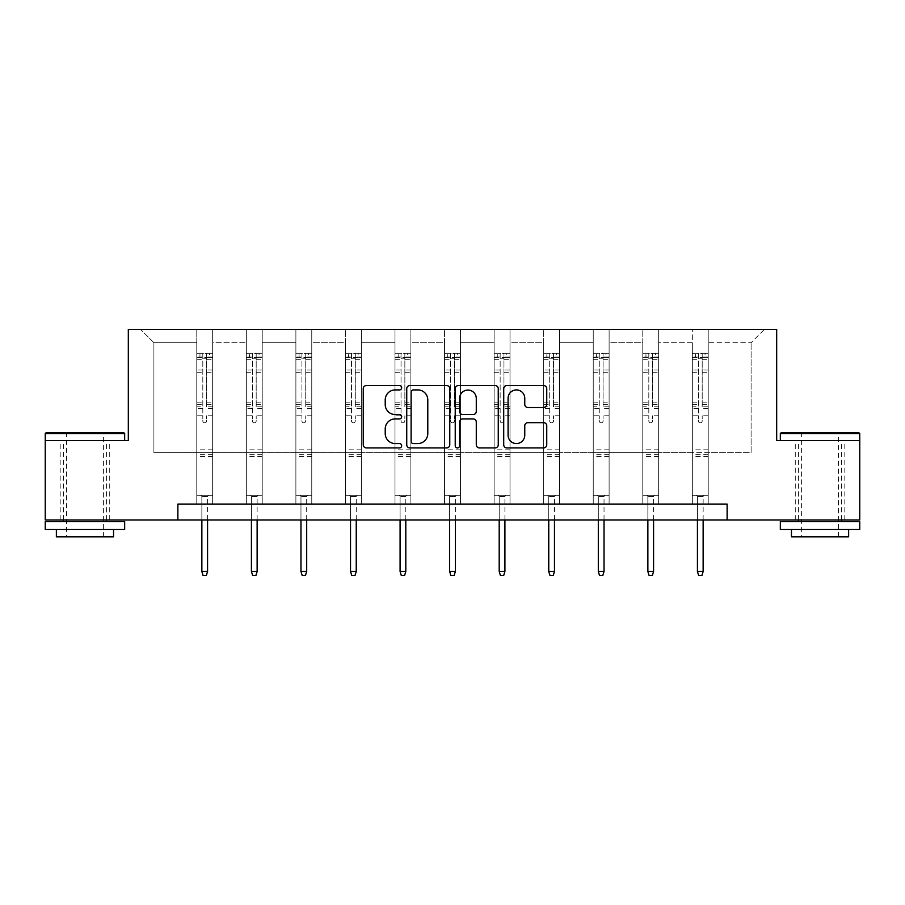 <?xml version="1.0" encoding="UTF-8"?>
<svg xmlns="http://www.w3.org/2000/svg" width="905" height="905" viewBox="0 0 905 905"><rect width="100%" height="100%" fill="white"/><g stroke="black" fill="none" stroke-linecap="round" stroke-linejoin="round"><path stroke-width="0.68" stroke-dasharray="4.53 3.39" d="M401.673 387.736A2.183 2.183 0 0 0 399.49 385.553L366.367 385.553A3.122 3.122 0 0 0 363.244 388.664L363.244 444.796A3.122 3.122 0 0 0 366.367 447.907L399.49 447.907A2.183 2.183 0 0 0 401.673 445.724A2.183 2.183 0 0 0 399.49 443.552L395.202 443.552A9.978 9.978 0 0 1 385.225 433.563L385.225 428.891A9.978 9.978 0 0 1 395.202 418.913L399.49 418.913A2.183 2.183 0 0 0 401.673 416.73A2.183 2.183 0 0 0 399.49 414.547L395.202 414.547A9.978 9.978 0 0 1 385.225 404.569L385.225 399.897A9.978 9.978 0 0 1 395.202 389.919L399.49 389.919A2.183 2.183 0 0 0 401.673 387.736M820.043 440.554L780.336 440.554L859.75 440.554L859.75 519.968L45.25 519.968L45.25 440.554L128.318 440.554L128.318 329.375L776.682 329.375L776.682 440.554L820.043 440.554M820.043 519.968L795.269 519.968L820.043 519.968M84.957 519.968L109.731 519.968L84.957 519.968M708.219 452.624L708.219 342.712L751.105 342.712L764.454 329.375L708.219 329.375L764.454 329.375L751.105 342.712L708.219 342.712L708.219 329.375L708.219 504.085L692.336 504.085L708.219 504.085L692.336 504.085L708.219 504.085L708.219 329.375L658.67 329.375L708.219 329.375L708.219 452.624L751.105 452.624L751.105 342.712L751.105 452.624L708.219 452.624L708.219 504.085L708.219 452.624L658.67 452.624L692.336 452.624L692.336 342.712L692.336 452.624L708.219 452.624M642.788 329.375L658.67 329.375L658.67 504.085L642.788 504.085L658.67 504.085L642.788 504.085L658.67 504.085L658.67 329.375L609.11 329.375L642.788 329.375L642.788 504.085L642.788 329.375L642.788 452.624L609.11 452.624L642.788 452.624L642.788 342.712L609.11 342.712L609.11 452.624L609.11 329.375L609.11 504.085L593.228 504.085L609.11 504.085L593.228 504.085L609.11 504.085L609.11 329.375L559.55 329.375L609.11 329.375L609.11 342.712L642.788 342.712L642.788 329.375M543.667 329.375L559.55 329.375L559.55 504.085L543.667 504.085L559.55 504.085L543.667 504.085L559.55 504.085L559.55 329.375L510.001 329.375L543.667 329.375L543.667 504.085L543.667 329.375L543.667 452.624L510.001 452.624L543.667 452.624L543.667 342.712L510.001 342.712L510.001 452.624L510.001 329.375L510.001 504.085L494.119 504.085L510.001 504.085L494.119 504.085L510.001 504.085L510.001 329.375L460.441 329.375L510.001 329.375L510.001 342.712L543.667 342.712L543.667 329.375M444.559 329.375L460.441 329.375L460.441 504.085L444.559 504.085L460.441 504.085L444.559 504.085L460.441 504.085L460.441 329.375L410.881 329.375L444.559 329.375L444.559 504.085L444.559 329.375L444.559 452.624L410.881 452.624L444.559 452.624L444.559 342.712L410.881 342.712L410.881 452.624L410.881 329.375L410.881 504.085L394.999 504.085L410.881 504.085L394.999 504.085L410.881 504.085L410.881 329.375L361.333 329.375L410.881 329.375L410.881 342.712L444.559 342.712L444.559 329.375M345.45 329.375L361.333 329.375L361.333 504.085L345.45 504.085L361.333 504.085L345.45 504.085L361.333 504.085L361.333 329.375L311.773 329.375L345.45 329.375L345.45 504.085L345.45 329.375L345.45 452.624L311.773 452.624L345.45 452.624L345.45 342.712L311.773 342.712L311.773 452.624L311.773 329.375L311.773 504.085L295.89 504.085L311.773 504.085L295.89 504.085L311.773 504.085L311.773 329.375L262.212 329.375L311.773 329.375L311.773 342.712L345.45 342.712L345.45 329.375M246.33 329.375L262.212 329.375L262.212 504.085L246.33 504.085L262.212 504.085L246.33 504.085L262.212 504.085L262.212 329.375L212.664 329.375L246.33 329.375L246.33 504.085L246.33 329.375L246.33 452.624L212.664 452.624L246.33 452.624L246.33 342.712L212.664 342.712L212.664 452.624L212.664 329.375L212.664 504.085L196.781 504.085L212.664 504.085L196.781 504.085L212.664 504.085L212.664 329.375L140.547 329.375L212.664 329.375L212.664 342.712L246.33 342.712L246.33 329.375M177.878 519.968L177.878 504.085L177.878 519.968L177.878 504.085L727.122 504.085L177.878 504.085L727.122 504.085L727.122 519.968M692.336 342.712L658.67 342.712L658.67 452.624L658.67 329.375L658.67 342.712L692.336 342.712L692.336 329.375L692.336 504.085L692.336 342.712M593.228 342.712L593.228 452.624L559.55 452.624L593.228 452.624L593.228 342.712L559.55 342.712L559.55 452.624L559.55 329.375L559.55 342.712L593.228 342.712L593.228 329.375L593.228 504.085L593.228 342.712M494.119 342.712L494.119 452.624L460.441 452.624L494.119 452.624L494.119 342.712L460.441 342.712L460.441 452.624L460.441 329.375L460.441 342.712L494.119 342.712L494.119 329.375L494.119 504.085L494.119 342.712M394.999 342.712L394.999 452.624L361.333 452.624L394.999 452.624L394.999 342.712L361.333 342.712L361.333 452.624L361.333 329.375L361.333 342.712L394.999 342.712L394.999 329.375L394.999 504.085L394.999 342.712M295.89 342.712L295.89 452.624L262.212 452.624L295.89 452.624L295.89 342.712L262.212 342.712L262.212 452.624L262.212 329.375L262.212 342.712L295.89 342.712L295.89 329.375L295.89 504.085L295.89 342.712M196.781 342.712L196.781 452.624L153.895 452.624L153.895 342.712L196.781 342.712L153.895 342.712L140.547 329.375L153.895 342.712L153.895 452.624L196.781 452.624L196.781 329.375L196.781 504.085L196.781 342.712M642.788 452.624L658.67 452.624L658.67 504.085L658.67 452.624L642.788 452.624L642.788 504.085L642.788 452.624M593.228 452.624L609.11 452.624L609.11 504.085L609.11 452.624L593.228 452.624L593.228 504.085L593.228 452.624M543.667 452.624L559.55 452.624L559.55 504.085L559.55 452.624L543.667 452.624L543.667 504.085L543.667 452.624M494.119 452.624L510.001 452.624L510.001 504.085L510.001 452.624L494.119 452.624L494.119 504.085L494.119 452.624M444.559 452.624L460.441 452.624L460.441 504.085L460.441 452.624L444.559 452.624L444.559 504.085L444.559 452.624M394.999 452.624L410.881 452.624L410.881 504.085L410.881 452.624L394.999 452.624L394.999 504.085L394.999 452.624M345.45 452.624L361.333 452.624L361.333 504.085L361.333 452.624L345.45 452.624L345.45 504.085L345.45 452.624M295.89 452.624L311.773 452.624L311.773 504.085L311.773 452.624L295.89 452.624L295.89 504.085L295.89 452.624M246.33 452.624L262.212 452.624L262.212 504.085L262.212 452.624L246.33 452.624L246.33 504.085L246.33 452.624M196.781 452.624L212.664 452.624L212.664 504.085L212.664 452.624L196.781 452.624L196.781 504.085L196.781 452.624M692.336 452.624L692.336 504.085L692.336 452.624M449.774 444.796L449.774 388.664A3.122 3.122 0 0 0 446.651 385.553L409.863 385.553A3.122 3.122 0 0 0 406.741 388.664L406.741 444.796A3.122 3.122 0 0 0 409.863 447.907L446.651 447.907A3.122 3.122 0 0 0 449.774 444.796M413.291 389.919A2.183 2.183 0 0 0 411.108 392.103L411.108 441.369A2.183 2.183 0 0 0 413.291 443.552L417.816 443.552A9.978 9.978 0 0 0 427.794 433.563L427.794 399.897A9.978 9.978 0 0 0 417.816 389.919L413.291 389.919M458.349 385.553L495.137 385.553A3.122 3.122 0 0 1 498.259 388.664L498.259 444.796A3.122 3.122 0 0 1 495.137 447.907L479.39 447.907A3.122 3.122 0 0 1 476.279 444.796L476.279 422.035A3.122 3.122 0 0 0 473.157 418.913L462.715 418.913A3.122 3.122 0 0 0 459.593 422.035L459.593 445.724A2.183 2.183 0 0 1 457.41 447.907A2.183 2.183 0 0 1 455.226 445.724L455.226 388.664A3.122 3.122 0 0 1 458.349 385.553M476.279 398.415A8.337 8.337 0 0 0 467.93 390.066A8.337 8.337 0 0 0 459.593 398.415L459.593 411.424A3.122 3.122 0 0 0 462.715 414.547L473.157 414.547A3.122 3.122 0 0 0 476.279 411.424L476.279 398.415M527.875 407.533L543.622 407.533A3.122 3.122 0 0 0 546.744 404.411L546.744 388.664A3.122 3.122 0 0 0 543.622 385.553L506.834 385.553A3.122 3.122 0 0 0 503.712 388.664L503.712 444.796A3.122 3.122 0 0 0 506.834 447.907L543.622 447.907A3.122 3.122 0 0 0 546.744 444.796L546.744 425.769A3.122 3.122 0 0 0 543.622 422.658L527.875 422.658A3.122 3.122 0 0 0 524.764 425.769L524.764 435.203A8.337 8.337 0 0 1 516.427 443.552A8.337 8.337 0 0 1 508.078 435.203L508.078 398.257A8.337 8.337 0 0 1 516.427 389.919A8.337 8.337 0 0 1 524.764 398.257L524.764 404.411A3.122 3.122 0 0 0 527.875 407.533M202.811 420.927A1.901 1.901 0 0 0 204.722 422.827A1.901 1.901 0 0 1 202.811 420.927L202.811 415.768L202.811 420.927M212.584 353.255L209.485 353.255L209.485 357.396L212.664 357.396L212.664 353.267L196.781 353.267L196.781 495.261L196.781 415.768L202.811 415.768L202.811 406.786L196.781 406.786M196.781 353.267L196.781 415.768L202.811 415.768L202.811 358.222L206.623 358.222L206.623 402.804L212.664 402.804L212.664 495.261L196.781 495.261L208.693 495.261L207.573 496.37L201.86 496.37L207.573 496.37L207.573 571.496L201.86 571.496L201.86 496.37L200.752 495.261L201.86 496.37L201.86 519.968M212.664 357.396L212.664 402.804M212.664 353.267L212.664 495.261L208.693 495.261L207.573 496.37L207.573 519.968M209.485 353.255L196.86 353.255M209.485 357.396L199.96 357.396L199.96 353.255M196.781 357.396L212.584 357.396M196.86 357.396L199.96 357.396M212.664 406.786L206.623 406.786L206.623 353.651L202.811 353.651L202.811 406.786M206.623 420.927A1.901 1.901 0 0 1 204.722 422.827A1.901 1.901 0 0 0 206.623 420.927L206.623 415.768L206.623 420.927M206.623 406.786L206.623 402.804M212.664 456.505L196.781 456.505M201.86 571.496L203.127 575.625L206.306 575.625L207.573 571.496M202.811 358.222L202.811 353.651M206.623 358.222L206.623 353.651M123.714 432.613L46.2 432.613M45.25 433.563L124.664 433.563M45.25 529.504L124.664 529.504M45.25 521.563L124.664 521.563M56.37 536.812L113.544 536.812M84.957 440.554L124.664 440.554L84.957 440.554M84.957 433.563L66.529 433.563L84.957 433.563M858.8 432.613L781.287 432.613M780.336 433.563L859.75 433.563M780.336 529.504L859.75 529.504M780.336 521.563L859.75 521.563M791.456 536.812L848.63 536.812M820.043 433.563L801.615 433.563L820.043 433.563M252.371 420.927A1.901 1.901 0 0 0 254.271 422.827A1.901 1.901 0 0 1 252.371 420.927L252.371 415.768L252.371 420.927M262.133 353.255L259.045 353.255L259.045 357.396L262.212 357.396L262.212 353.267L246.33 353.267L246.33 495.261L246.33 415.768L252.371 415.768L252.371 406.786L246.33 406.786M246.33 353.267L246.33 415.768L252.371 415.768L252.371 358.222L256.183 358.222L256.183 402.804L262.212 402.804L262.212 495.261L246.33 495.261L258.242 495.261L257.133 496.37L251.42 496.37L257.133 496.37L257.133 571.496L251.42 571.496L251.42 496.37L250.3 495.261L251.42 496.37L251.42 519.968M262.212 357.396L262.212 402.804M262.212 353.267L262.212 495.261L258.242 495.261L257.133 496.37L257.133 519.968M259.045 353.255L246.409 353.255M259.045 357.396L249.509 357.396L249.509 353.255M246.33 357.396L262.133 357.396M246.409 357.396L249.509 357.396M262.212 406.786L256.183 406.786L256.183 353.651L252.371 353.651L252.371 406.786M256.183 420.927A1.901 1.901 0 0 1 254.271 422.827A1.901 1.901 0 0 0 256.183 420.927L256.183 415.768L256.183 420.927M256.183 406.786L256.183 402.804M262.212 456.505L246.33 456.505M251.42 571.496L252.687 575.625L255.866 575.625L257.133 571.496M252.371 358.222L252.371 353.651M256.183 358.222L256.183 353.651M301.931 420.927A1.901 1.901 0 0 0 303.831 422.827A1.901 1.901 0 0 1 301.931 420.927L301.931 415.768L301.931 420.927M311.693 353.255L308.594 353.255L308.594 357.396L311.773 357.396L311.773 353.267L295.89 353.267L295.89 495.261L295.89 415.768L301.931 415.768L301.931 406.786L295.89 406.786M295.89 353.267L295.89 415.768L301.931 415.768L301.931 358.222L305.743 358.222L305.743 402.804L311.773 402.804L311.773 495.261L295.89 495.261L307.802 495.261L306.693 496.37L300.969 496.37L306.693 496.37L306.693 571.496L300.969 571.496L300.969 496.37L299.86 495.261L300.969 496.37L300.969 519.968M311.773 357.396L311.773 402.804M311.773 353.267L311.773 495.261L307.802 495.261L306.693 496.37L306.693 519.968M308.594 353.255L295.969 353.255M308.594 357.396L299.069 357.396L299.069 353.255M295.89 357.396L311.693 357.396M295.969 357.396L299.069 357.396M311.773 406.786L305.743 406.786L305.743 353.651L301.931 353.651L301.931 406.786M305.743 420.927A1.901 1.901 0 0 1 303.831 422.827A1.901 1.901 0 0 0 305.743 420.927L305.743 415.768L305.743 420.927M305.743 406.786L305.743 402.804M311.773 456.505L295.89 456.505M300.969 571.496L302.247 575.625L305.415 575.625L306.693 571.496M301.931 358.222L301.931 353.651M305.743 358.222L305.743 353.651M351.479 420.927A1.901 1.901 0 0 0 353.391 422.827A1.901 1.901 0 0 1 351.479 420.927L351.479 415.768L351.479 420.927M361.253 353.255L358.154 353.255L358.154 357.396L361.333 357.396L361.333 353.267L345.45 353.267L345.45 495.261L345.45 415.768L351.479 415.768L351.479 406.786L345.45 406.786M345.45 353.267L345.45 415.768L351.479 415.768L351.479 358.222L355.292 358.222L355.292 402.804L361.333 402.804L361.333 495.261L345.45 495.261L357.362 495.261L356.242 496.37L350.529 496.37L356.242 496.37L356.242 571.496L350.529 571.496L350.529 496.37L349.421 495.261L350.529 496.37L350.529 519.968M361.333 357.396L361.333 402.804M361.333 353.267L361.333 495.261L357.362 495.261L356.242 496.37L356.242 519.968M358.154 353.255L345.529 353.255M358.154 357.396L348.617 357.396L348.617 353.255M345.45 357.396L361.253 357.396M345.529 357.396L348.617 357.396M361.333 406.786L355.292 406.786L355.292 353.651L351.479 353.651L351.479 406.786M355.292 420.927A1.901 1.901 0 0 1 353.391 422.827A1.901 1.901 0 0 0 355.292 420.927L355.292 415.768L355.292 420.927M355.292 406.786L355.292 402.804M361.333 456.505L345.45 456.505M350.529 571.496L351.796 575.625L354.975 575.625L356.242 571.496M351.479 358.222L351.479 353.651M355.292 358.222L355.292 353.651M401.039 420.927A1.901 1.901 0 0 0 402.94 422.827A1.901 1.901 0 0 1 401.039 420.927L401.039 415.768L401.039 420.927M410.802 353.255L407.714 353.255L407.714 357.396L410.881 357.396L410.881 353.267L394.999 353.267L394.999 495.261L394.999 415.768L401.039 415.768L401.039 406.786L394.999 406.786M394.999 353.267L394.999 415.768L401.039 415.768L401.039 358.222L404.852 358.222L404.852 402.804L410.881 402.804L410.881 495.261L394.999 495.261L406.911 495.261L405.802 496.37L400.089 496.37L405.802 496.37L405.802 571.496L400.089 571.496L400.089 496.37L398.969 495.261L400.089 496.37L400.089 519.968M410.881 357.396L410.881 402.804M410.881 353.267L410.881 495.261L406.911 495.261L405.802 496.37L405.802 519.968M407.714 353.255L395.078 353.255M407.714 357.396L398.177 357.396L398.177 353.255M394.999 357.396L410.802 357.396M395.078 357.396L398.177 357.396M410.881 406.786L404.852 406.786L404.852 353.651L401.039 353.651L401.039 406.786M404.852 420.927A1.901 1.901 0 0 1 402.94 422.827A1.901 1.901 0 0 0 404.852 420.927L404.852 415.768L404.852 420.927M404.852 406.786L404.852 402.804M410.881 456.505L394.999 456.505M400.089 571.496L401.356 575.625L404.535 575.625L405.802 571.496M401.039 358.222L401.039 353.651M404.852 358.222L404.852 353.651M450.6 420.927A1.901 1.901 0 0 0 452.5 422.827A1.901 1.901 0 0 1 450.6 420.927L450.6 415.768L450.6 420.927M460.362 353.255L457.263 353.255L457.263 357.396L460.441 357.396L460.441 353.267L444.559 353.267L444.559 495.261L444.559 415.768L450.6 415.768L450.6 406.786L444.559 406.786M444.559 353.267L444.559 415.768L450.6 415.768L450.6 358.222L454.401 358.222L454.401 402.804L460.441 402.804L460.441 495.261L444.559 495.261L456.471 495.261L455.362 496.37L449.638 496.37L455.362 496.37L455.362 571.496L449.638 571.496L449.638 496.37L448.529 495.261L449.638 496.37L449.638 519.968M460.441 357.396L460.441 402.804M460.441 353.267L460.441 495.261L456.471 495.261L455.362 496.37L455.362 519.968M457.263 353.255L444.638 353.255M457.263 357.396L447.737 357.396L447.737 353.255M444.559 357.396L460.362 357.396M444.638 357.396L447.737 357.396M460.441 406.786L454.401 406.786L454.401 353.651L450.6 353.651L450.6 406.786M454.401 420.927A1.901 1.901 0 0 1 452.5 422.827A1.901 1.901 0 0 0 454.401 420.927L454.401 415.768L454.401 420.927M454.401 406.786L454.401 402.804M460.441 456.505L444.559 456.505M449.638 571.496L450.916 575.625L454.084 575.625L455.362 571.496M450.6 358.222L450.6 353.651M454.401 358.222L454.401 353.651M500.148 420.927A1.901 1.901 0 0 0 502.06 422.827A1.901 1.901 0 0 1 500.148 420.927L500.148 415.768L500.148 420.927M509.922 353.255L506.823 353.255L506.823 357.396L510.001 357.396L510.001 353.267L494.119 353.267L494.119 495.261L494.119 415.768L500.148 415.768L500.148 406.786L494.119 406.786M494.119 353.267L494.119 415.768L500.148 415.768L500.148 358.222L503.961 358.222L503.961 402.804L510.001 402.804L510.001 495.261L494.119 495.261L506.031 495.261L504.911 496.37L499.198 496.37L504.911 496.37L504.911 571.496L499.198 571.496L499.198 496.37L498.089 495.261L499.198 496.37L499.198 519.968M510.001 357.396L510.001 402.804M510.001 353.267L510.001 495.261L506.031 495.261L504.911 496.37L504.911 519.968M506.823 353.255L494.198 353.255M506.823 357.396L497.286 357.396L497.286 353.255M494.119 357.396L509.922 357.396M494.198 357.396L497.286 357.396M510.001 406.786L503.961 406.786L503.961 353.651L500.148 353.651L500.148 406.786M503.961 420.927A1.901 1.901 0 0 1 502.06 422.827A1.901 1.901 0 0 0 503.961 420.927L503.961 415.768L503.961 420.927M503.961 406.786L503.961 402.804M510.001 456.505L494.119 456.505M499.198 571.496L500.465 575.625L503.644 575.625L504.911 571.496M500.148 358.222L500.148 353.651M503.961 358.222L503.961 353.651M549.708 420.927A1.901 1.901 0 0 0 551.609 422.827A1.901 1.901 0 0 1 549.708 420.927L549.708 415.768L549.708 420.927M559.471 353.255L556.383 353.255L556.383 357.396L559.55 357.396L559.55 353.267L543.667 353.267L543.667 495.261L543.667 415.768L549.708 415.768L549.708 406.786L543.667 406.786M543.667 353.267L543.667 415.768L549.708 415.768L549.708 358.222L553.521 358.222L553.521 402.804L559.55 402.804L559.55 495.261L543.667 495.261L555.58 495.261L554.471 496.37L548.758 496.37L554.471 496.37L554.471 571.496L548.758 571.496L548.758 496.37L547.638 495.261L548.758 496.37L548.758 519.968M559.55 357.396L559.55 402.804M559.55 353.267L559.55 495.261L555.58 495.261L554.471 496.37L554.471 519.968M556.383 353.255L543.747 353.255M556.383 357.396L546.846 357.396L546.846 353.255M543.667 357.396L559.471 357.396M543.747 357.396L546.846 357.396M559.55 406.786L553.521 406.786L553.521 353.651L549.708 353.651L549.708 406.786M553.521 420.927A1.901 1.901 0 0 1 551.609 422.827A1.901 1.901 0 0 0 553.521 420.927L553.521 415.768L553.521 420.927M553.521 406.786L553.521 402.804M559.55 456.505L543.667 456.505M548.758 571.496L550.025 575.625L553.204 575.625L554.471 571.496M549.708 358.222L549.708 353.651M553.521 358.222L553.521 353.651M599.257 420.927A1.901 1.901 0 0 0 601.169 422.827A1.901 1.901 0 0 1 599.257 420.927L599.257 415.768L599.257 420.927M609.031 353.255L605.931 353.255L605.931 357.396L609.11 357.396L609.11 353.267L593.228 353.267L593.228 495.261L593.228 415.768L599.257 415.768L599.257 406.786L593.228 406.786M593.228 353.267L593.228 415.768L599.257 415.768L599.257 358.222L603.069 358.222L603.069 402.804L609.11 402.804L609.11 495.261L593.228 495.261L605.14 495.261L604.031 496.37L598.307 496.37L604.031 496.37L604.031 571.496L598.307 571.496L598.307 496.37L597.198 495.261L598.307 496.37L598.307 519.968M609.11 357.396L609.11 402.804M609.11 353.267L609.11 495.261L605.14 495.261L604.031 496.37L604.031 519.968M605.931 353.255L593.307 353.255M605.931 357.396L596.406 357.396L596.406 353.255M593.228 357.396L609.031 357.396M593.307 357.396L596.406 357.396M609.11 406.786L603.069 406.786L603.069 353.651L599.257 353.651L599.257 406.786M603.069 420.927A1.901 1.901 0 0 1 601.169 422.827A1.901 1.901 0 0 0 603.069 420.927L603.069 415.768L603.069 420.927M603.069 406.786L603.069 402.804M609.11 456.505L593.228 456.505M598.307 571.496L599.585 575.625L602.753 575.625L604.031 571.496M599.257 358.222L599.257 353.651M603.069 358.222L603.069 353.651M648.817 420.927A1.901 1.901 0 0 0 650.729 422.827A1.901 1.901 0 0 1 648.817 420.927L648.817 415.768L648.817 420.927M658.591 353.255L655.492 353.255L655.492 357.396L658.67 357.396L658.67 353.267L642.788 353.267L642.788 495.261L642.788 415.768L648.817 415.768L648.817 406.786L642.788 406.786M642.788 353.267L642.788 415.768L648.817 415.768L648.817 358.222L652.629 358.222L652.629 402.804L658.67 402.804L658.67 495.261L642.788 495.261L654.7 495.261L653.58 496.37L647.867 496.37L653.58 496.37L653.58 571.496L647.867 571.496L647.867 496.37L646.758 495.261L647.867 496.37L647.867 519.968M658.67 357.396L658.67 402.804M658.67 353.267L658.67 495.261L654.7 495.261L653.58 496.37L653.58 519.968M655.492 353.255L642.867 353.255M655.492 357.396L645.955 357.396L645.955 353.255M642.788 357.396L658.591 357.396M642.867 357.396L645.955 357.396M658.67 406.786L652.629 406.786L652.629 353.651L648.817 353.651L648.817 406.786M652.629 420.927A1.901 1.901 0 0 1 650.729 422.827A1.901 1.901 0 0 0 652.629 420.927L652.629 415.768L652.629 420.927M652.629 406.786L652.629 402.804M658.67 456.505L642.788 456.505M647.867 571.496L649.134 575.625L652.313 575.625L653.58 571.496M648.817 358.222L648.817 353.651M652.629 358.222L652.629 353.651M698.377 420.927A1.901 1.901 0 0 0 700.278 422.827A1.901 1.901 0 0 1 698.377 420.927L698.377 415.768L698.377 420.927M708.14 353.255L705.04 353.255L705.04 357.396L708.219 357.396L708.219 353.267L692.336 353.267L692.336 495.261L692.336 415.768L698.377 415.768L698.377 406.786L692.336 406.786M692.336 353.267L692.336 415.768L698.377 415.768L698.377 358.222L702.19 358.222L702.19 402.804L708.219 402.804L708.219 495.261L692.336 495.261L704.248 495.261L703.14 496.37L697.427 496.37L703.14 496.37L703.14 571.496L697.427 571.496L697.427 496.37L696.307 495.261L697.427 496.37L697.427 519.968M708.219 357.396L708.219 402.804M708.219 353.267L708.219 495.261L704.248 495.261L703.14 496.37L703.14 519.968M705.04 353.255L692.416 353.255M705.04 357.396L695.515 357.396L695.515 353.255M692.336 357.396L708.14 357.396M692.416 357.396L695.515 357.396M708.219 406.786L702.19 406.786L702.19 353.651L698.377 353.651L698.377 406.786M702.19 420.927A1.901 1.901 0 0 1 700.278 422.827A1.901 1.901 0 0 0 702.19 420.927L702.19 415.768L702.19 420.927M702.19 406.786L702.19 402.804M708.219 456.505L692.336 456.505M697.427 571.496L698.694 575.625L701.873 575.625L703.14 571.496M698.377 358.222L698.377 353.651M702.19 358.222L702.19 353.651M202.811 370.043L196.781 370.043M196.781 372.306L202.811 372.306M196.781 402.804L202.811 402.804M212.664 449.83L196.781 449.83M212.664 415.768L206.623 415.768L212.664 415.768M202.811 408.585L196.781 408.585M212.664 408.585L206.623 408.585M196.781 404.603L202.811 404.603M206.623 404.603L212.664 404.603M212.664 370.043L206.623 370.043M206.623 372.306L212.664 372.306M202.811 357.056L196.781 357.056M196.781 359.33L202.811 359.33M212.664 357.056L206.623 357.056M206.623 359.33L212.664 359.33M212.664 454.717L196.781 454.717M252.371 370.043L246.33 370.043M246.33 372.306L252.371 372.306M246.33 402.804L252.371 402.804M262.212 449.83L246.33 449.83M262.212 415.768L256.183 415.768L262.212 415.768M252.371 408.585L246.33 408.585M262.212 408.585L256.183 408.585M246.33 404.603L252.371 404.603M256.183 404.603L262.212 404.603M262.212 370.043L256.183 370.043M256.183 372.306L262.212 372.306M252.371 357.056L246.33 357.056M246.33 359.33L252.371 359.33M262.212 357.056L256.183 357.056M256.183 359.33L262.212 359.33M262.212 454.717L246.33 454.717M301.931 370.043L295.89 370.043M295.89 372.306L301.931 372.306M295.89 402.804L301.931 402.804M311.773 449.83L295.89 449.83M311.773 415.768L305.743 415.768L311.773 415.768M301.931 408.585L295.89 408.585M311.773 408.585L305.743 408.585M295.89 404.603L301.931 404.603M305.743 404.603L311.773 404.603M311.773 370.043L305.743 370.043M305.743 372.306L311.773 372.306M301.931 357.056L295.89 357.056M295.89 359.33L301.931 359.33M311.773 357.056L305.743 357.056M305.743 359.33L311.773 359.33M311.773 454.717L295.89 454.717M351.479 370.043L345.45 370.043M345.45 372.306L351.479 372.306M345.45 402.804L351.479 402.804M361.333 449.83L345.45 449.83M361.333 415.768L355.292 415.768L361.333 415.768M351.479 408.585L345.45 408.585M361.333 408.585L355.292 408.585M345.45 404.603L351.479 404.603M355.292 404.603L361.333 404.603M361.333 370.043L355.292 370.043M355.292 372.306L361.333 372.306M351.479 357.056L345.45 357.056M345.45 359.33L351.479 359.33M361.333 357.056L355.292 357.056M355.292 359.33L361.333 359.33M361.333 454.717L345.45 454.717M401.039 370.043L394.999 370.043M394.999 372.306L401.039 372.306M394.999 402.804L401.039 402.804M410.881 449.83L394.999 449.83M410.881 415.768L404.852 415.768L410.881 415.768M401.039 408.585L394.999 408.585M410.881 408.585L404.852 408.585M394.999 404.603L401.039 404.603M404.852 404.603L410.881 404.603M410.881 370.043L404.852 370.043M404.852 372.306L410.881 372.306M401.039 357.056L394.999 357.056M394.999 359.33L401.039 359.33M410.881 357.056L404.852 357.056M404.852 359.33L410.881 359.33M410.881 454.717L394.999 454.717M450.6 370.043L444.559 370.043M444.559 372.306L450.6 372.306M444.559 402.804L450.6 402.804M460.441 449.83L444.559 449.83M460.441 415.768L454.401 415.768L460.441 415.768M450.6 408.585L444.559 408.585M460.441 408.585L454.401 408.585M444.559 404.603L450.6 404.603M454.401 404.603L460.441 404.603M460.441 370.043L454.401 370.043M454.401 372.306L460.441 372.306M450.6 357.056L444.559 357.056M444.559 359.33L450.6 359.33M460.441 357.056L454.401 357.056M454.401 359.33L460.441 359.33M460.441 454.717L444.559 454.717M500.148 370.043L494.119 370.043M494.119 372.306L500.148 372.306M494.119 402.804L500.148 402.804M510.001 449.83L494.119 449.83M510.001 415.768L503.961 415.768L510.001 415.768M500.148 408.585L494.119 408.585M510.001 408.585L503.961 408.585M494.119 404.603L500.148 404.603M503.961 404.603L510.001 404.603M510.001 370.043L503.961 370.043M503.961 372.306L510.001 372.306M500.148 357.056L494.119 357.056M494.119 359.33L500.148 359.33M510.001 357.056L503.961 357.056M503.961 359.33L510.001 359.33M510.001 454.717L494.119 454.717M549.708 370.043L543.667 370.043M543.667 372.306L549.708 372.306M543.667 402.804L549.708 402.804M559.55 449.83L543.667 449.83M559.55 415.768L553.521 415.768L559.55 415.768M549.708 408.585L543.667 408.585M559.55 408.585L553.521 408.585M543.667 404.603L549.708 404.603M553.521 404.603L559.55 404.603M559.55 370.043L553.521 370.043M553.521 372.306L559.55 372.306M549.708 357.056L543.667 357.056M543.667 359.33L549.708 359.33M559.55 357.056L553.521 357.056M553.521 359.33L559.55 359.33M559.55 454.717L543.667 454.717M599.257 370.043L593.228 370.043M593.228 372.306L599.257 372.306M593.228 402.804L599.257 402.804M609.11 449.83L593.228 449.83M609.11 415.768L603.069 415.768L609.11 415.768M599.257 408.585L593.228 408.585M609.11 408.585L603.069 408.585M593.228 404.603L599.257 404.603M603.069 404.603L609.11 404.603M609.11 370.043L603.069 370.043M603.069 372.306L609.11 372.306M599.257 357.056L593.228 357.056M593.228 359.33L599.257 359.33M609.11 357.056L603.069 357.056M603.069 359.33L609.11 359.33M609.11 454.717L593.228 454.717M648.817 370.043L642.788 370.043M642.788 372.306L648.817 372.306M642.788 402.804L648.817 402.804M658.67 449.83L642.788 449.83M658.67 415.768L652.629 415.768L658.67 415.768M648.817 408.585L642.788 408.585M658.67 408.585L652.629 408.585M642.788 404.603L648.817 404.603M652.629 404.603L658.67 404.603M658.67 370.043L652.629 370.043M652.629 372.306L658.67 372.306M648.817 357.056L642.788 357.056M642.788 359.33L648.817 359.33M658.67 357.056L652.629 357.056M652.629 359.33L658.67 359.33M658.67 454.717L642.788 454.717M698.377 370.043L692.336 370.043M692.336 372.306L698.377 372.306M692.336 402.804L698.377 402.804M708.219 449.83L692.336 449.83M708.219 415.768L702.19 415.768L708.219 415.768M698.377 408.585L692.336 408.585M708.219 408.585L702.19 408.585M692.336 404.603L698.377 404.603M702.19 404.603L708.219 404.603M708.219 370.043L702.19 370.043M702.19 372.306L708.219 372.306M698.377 357.056L692.336 357.056M692.336 359.33L698.377 359.33M708.219 357.056L702.19 357.056M702.19 359.33L708.219 359.33M708.219 454.717L692.336 454.717M795.269 519.968L795.269 440.554M60.183 519.968L60.183 440.554M109.731 519.968L109.731 440.554M844.817 519.968L844.817 440.554M103.385 536.812L103.385 433.563L104.335 432.613M63.361 519.968L63.361 440.554M106.564 519.968L106.564 440.554M65.579 432.613L66.529 433.563L66.529 536.812M838.471 536.812L838.471 433.563L839.421 432.613M798.436 519.968L798.436 440.554M841.639 519.968L841.639 440.554M800.665 432.613L801.615 433.563L801.615 536.812"/><path stroke-width="1.36" d="M401.673 387.736A2.183 2.183 0 0 0 399.49 385.553L366.367 385.553A3.122 3.122 0 0 0 363.244 388.664L363.244 444.796A3.122 3.122 0 0 0 366.367 447.907L399.49 447.907A2.183 2.183 0 0 0 401.673 445.724A2.183 2.183 0 0 0 399.49 443.552L395.202 443.552A9.978 9.978 0 0 1 385.225 433.563L385.225 428.891A9.978 9.978 0 0 1 395.202 418.913L399.49 418.913A2.183 2.183 0 0 0 401.673 416.73A2.183 2.183 0 0 0 399.49 414.547L395.202 414.547A9.978 9.978 0 0 1 385.225 404.569L385.225 399.897A9.978 9.978 0 0 1 395.202 389.919L399.49 389.919A2.183 2.183 0 0 0 401.673 387.736M543.622 407.533A3.122 3.122 0 0 0 546.744 404.411L546.744 388.664A3.122 3.122 0 0 0 543.622 385.553L506.834 385.553A3.122 3.122 0 0 0 503.712 388.664L503.712 444.796A3.122 3.122 0 0 0 506.834 447.907L543.622 447.907A3.122 3.122 0 0 0 546.744 444.796L546.744 425.769A3.122 3.122 0 0 0 543.622 422.658L527.875 422.658A3.122 3.122 0 0 0 524.764 425.769L524.764 435.203A8.337 8.337 0 0 1 516.427 443.552A8.337 8.337 0 0 1 508.078 435.203L508.078 398.257A8.337 8.337 0 0 1 516.427 389.919A8.337 8.337 0 0 1 524.764 398.257L524.764 404.411A3.122 3.122 0 0 0 527.875 407.533L543.622 407.533M177.878 519.968L45.25 519.968L45.25 440.554L128.318 440.554L128.318 329.375L776.682 329.375L776.682 440.554L859.75 440.554L859.75 519.968L727.122 519.968L727.122 504.085L177.878 504.085L177.878 519.968L727.122 519.968M449.774 388.664A3.122 3.122 0 0 0 446.651 385.553L409.863 385.553A3.122 3.122 0 0 0 406.741 388.664L406.741 444.796A3.122 3.122 0 0 0 409.863 447.907L446.651 447.907A3.122 3.122 0 0 0 449.774 444.796L449.774 388.664M458.349 385.553L495.137 385.553A3.122 3.122 0 0 1 498.259 388.664L498.259 444.796A3.122 3.122 0 0 1 495.137 447.907L479.39 447.907A3.122 3.122 0 0 1 476.279 444.796L476.279 422.035A3.122 3.122 0 0 0 473.157 418.913L462.715 418.913A3.122 3.122 0 0 0 459.593 422.035L459.593 445.724A2.183 2.183 0 0 1 457.41 447.907A2.183 2.183 0 0 1 455.226 445.724L455.226 388.664A3.122 3.122 0 0 1 458.349 385.553M413.291 389.919A2.183 2.183 0 0 0 411.108 392.103L411.108 441.369A2.183 2.183 0 0 0 413.291 443.552L417.816 443.552A9.978 9.978 0 0 0 427.794 433.563L427.794 399.897A9.978 9.978 0 0 0 417.816 389.919L413.291 389.919M476.279 398.415A8.337 8.337 0 0 0 467.93 390.066A8.337 8.337 0 0 0 459.593 398.415L459.593 411.424A3.122 3.122 0 0 0 462.715 414.547L473.157 414.547A3.122 3.122 0 0 0 476.279 411.424L476.279 398.415M207.573 571.496L206.306 575.625L203.127 575.625L201.86 571.496L207.573 571.496L207.573 519.968M201.86 571.496L201.86 519.968M46.2 432.613L123.714 432.613L124.664 433.563L45.25 433.563L46.2 432.613M84.957 529.504L45.25 529.504L45.25 521.563L124.664 521.563L124.664 529.504L84.957 529.504M113.544 529.504L113.544 536.812L56.37 536.812L56.37 529.504M781.287 432.613L858.8 432.613L859.75 433.563L780.336 433.563L781.287 432.613M820.043 529.504L780.336 529.504L780.336 521.563L859.75 521.563L859.75 529.504L820.043 529.504M848.63 529.504L848.63 536.812L791.456 536.812L791.456 529.504M257.133 571.496L255.866 575.625L252.687 575.625L251.42 571.496L257.133 571.496L257.133 519.968M251.42 571.496L251.42 519.968M306.693 571.496L305.415 575.625L302.247 575.625L300.969 571.496L306.693 571.496L306.693 519.968M300.969 571.496L300.969 519.968M356.242 571.496L354.975 575.625L351.796 575.625L350.529 571.496L356.242 571.496L356.242 519.968M350.529 571.496L350.529 519.968M405.802 571.496L404.535 575.625L401.356 575.625L400.089 571.496L405.802 571.496L405.802 519.968M400.089 571.496L400.089 519.968M455.362 571.496L454.084 575.625L450.916 575.625L449.638 571.496L455.362 571.496L455.362 519.968M449.638 571.496L449.638 519.968M504.911 571.496L503.644 575.625L500.465 575.625L499.198 571.496L504.911 571.496L504.911 519.968M499.198 571.496L499.198 519.968M554.471 571.496L553.204 575.625L550.025 575.625L548.758 571.496L554.471 571.496L554.471 519.968M548.758 571.496L548.758 519.968M604.031 571.496L602.753 575.625L599.585 575.625L598.307 571.496L604.031 571.496L604.031 519.968M598.307 571.496L598.307 519.968M653.58 571.496L652.313 575.625L649.134 575.625L647.867 571.496L653.58 571.496L653.58 519.968M647.867 571.496L647.867 519.968M703.14 571.496L701.873 575.625L698.694 575.625L697.427 571.496L703.14 571.496L703.14 519.968M697.427 571.496L697.427 519.968M45.25 440.554L45.25 433.563M63.361 521.563L63.361 519.968M106.564 521.563L106.564 519.968M124.664 440.554L124.664 433.563M780.336 440.554L780.336 433.563M798.436 521.563L798.436 519.968M841.639 521.563L841.639 519.968M859.75 440.554L859.75 433.563"/></g></svg>
